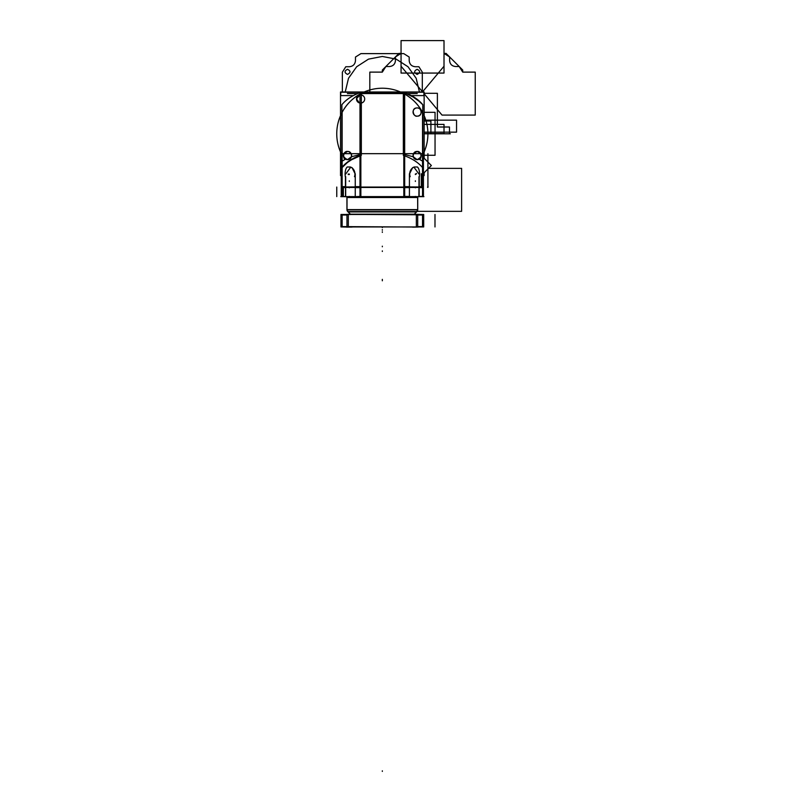 <?xml version="1.0" encoding="UTF-8"?>
<svg xmlns="http://www.w3.org/2000/svg" width="812" height="812" viewBox="0 0 812 812"><rect width="100%" height="100%" fill="white"/><g stroke="black" fill="none" stroke-linecap="round" stroke-linejoin="round"><path stroke-width="1.22" d="M424.138 175.534L423.428 175.534L424.138 175.534L424.138 172.723L424.138 175.534L423.428 175.534L424.138 175.534L424.138 172.723L424.138 175.534L423.428 175.534L424.138 175.534L424.138 172.723L424.138 175.534L423.428 175.534L424.138 175.534L424.138 172.723L424.138 175.534L423.428 175.534L424.138 175.534L424.138 172.723L424.138 175.605L423.428 175.605M341.243 175.605L340.522 175.605L341.243 175.534L340.522 175.534L341.243 175.534L340.522 175.534L341.243 175.534L340.522 175.534L341.243 175.534L340.522 175.534L341.243 175.534L340.522 175.534L340.522 91.989L424.138 91.989L424.138 158.279L424.138 95.603L424.138 158.279L424.138 95.603L424.138 158.279L424.138 95.603L424.138 158.279L424.138 95.603L424.138 158.279L424.138 95.603L411.298 95.603L424.138 95.603M401.361 92.385A45.584 45.584 0 0 0 363.299 92.385A45.584 45.584 0 0 1 401.361 92.385M340.522 115.639A45.584 45.584 0 0 0 340.522 151.945A45.584 45.584 0 0 1 340.522 115.639M417.246 93.593L407.025 93.593M357.635 93.593L347.424 93.593M424.138 151.945A45.584 45.584 0 0 0 424.138 115.639A45.584 45.584 0 0 1 424.138 151.945M415.602 214.195L349.058 214.195L415.602 214.195M422.463 226.954L417.703 226.599L422.737 226.599M417.703 226.71L422.534 226.71L417.703 226.71M417.703 227.045L341.933 226.599M342.207 226.954L346.968 227.045M342.136 226.71L346.968 226.71L342.136 226.71M342.136 214.469L342.136 226.954M341.933 214.815L346.968 214.815L342.207 214.469M346.968 214.703L342.136 214.703L346.968 214.703M422.737 214.815L346.968 214.368M417.703 214.469L417.703 226.954L346.968 226.954L346.968 214.469L417.703 214.469M416.343 226.599L416.343 214.815L416.343 226.599M348.328 214.815L348.328 226.599L348.328 214.815M340.979 214.469L340.979 226.954L423.691 226.954L423.691 214.469L423.691 226.954L340.979 226.954L340.979 214.469L423.691 214.469L340.979 214.469M422.534 215.018L417.703 215.018M416.343 215.018L416.343 214.48M348.328 214.48L348.328 215.018M346.968 215.018L342.136 215.018M417.703 214.368L422.463 214.469M417.703 214.703L418.901 214.703M422.534 214.469L422.534 226.954M346.907 214.368L351.708 214.368M412.953 214.368L417.774 214.368M352.124 227.045L346.612 227.137M418.19 227.045L412.669 227.137M359.99 93.593L404.67 93.593M340.756 95.603L340.756 92.223L403.341 92.223A45.584 29.293 0 0 1 403.818 92.385L404.67 92.385L404.67 187.44M404.67 153.681L359.99 153.681M359.99 155.833L359.99 187.44M403.818 186.628L403.818 155.539L403.818 186.628M360.853 155.183L360.853 186.628L360.853 155.539L351.444 159.812L347.526 162.39L342.136 167.526L342.136 188.282M342.136 110.828L342.136 167.191C346.348 162.085 352.591 158.066 360.853 155.112L360.853 155.122M340.522 95.603L353.372 95.603L340.522 95.603L340.522 175.534L340.522 95.603L353.372 95.603L340.522 95.603L340.522 175.534L340.522 95.603L353.372 95.603L340.522 95.603L340.522 175.534L340.522 95.603L353.372 95.603L340.522 95.603L340.522 175.534L340.522 95.603L353.372 95.603L340.522 95.603L340.522 175.534M422.534 110.828L422.534 188.282M422.788 167.881A45.584 29.293 0 0 0 403.341 155.376L403.341 92.223L423.905 92.223L423.905 95.603M355.25 173.738L355.25 196.605M345.445 176.681L345.445 187.044M345.679 176.681L345.679 186.628L345.679 176.681M419.225 176.681L419.225 187.044M418.992 186.628L418.992 176.681L418.992 186.628M409.421 173.738L409.421 196.605M423.428 187.44L423.428 153.681L341.243 153.681L341.243 187.44L341.243 153.681L423.428 153.681L423.428 187.44L341.243 187.44L423.428 187.44M342.136 187.004L360.853 186.882L360.853 187.43L342.136 187.43M422.534 187.43L403.818 187.43L403.818 186.882L422.534 187.004M341.314 153.681A45.584 45.584 0 0 1 362.609 92.71A45.584 45.584 0 0 0 341.314 153.681A45.584 45.584 0 0 1 362.609 92.71M402.062 92.71A45.584 45.584 0 0 1 423.346 153.681A45.584 45.584 0 0 0 402.062 92.71A45.584 45.584 0 0 1 423.346 153.681M403.341 92.385L361.33 92.385M341.882 167.881A45.584 29.293 180 0 1 361.33 155.376L361.33 92.223A45.584 29.293 180 0 0 360.853 92.385L359.99 92.385L359.99 155.539M360.853 93.593L360.853 94.892L360.853 93.593C352.591 98.15 346.348 104.393 342.136 112.32C346.348 104.393 352.591 98.15 360.853 93.593C352.591 98.15 346.348 104.393 342.136 112.32M403.818 93.593L403.818 153.681L403.818 93.593C412.07 98.15 418.312 104.393 422.534 112.32C418.312 104.393 412.07 98.15 403.818 93.593L403.818 153.681L403.818 93.593C412.07 98.15 418.312 104.393 422.534 112.32M360.853 153.681L360.853 103.083L360.853 153.681M341.882 153.681L341.882 104.718A45.584 29.293 180 0 1 359.99 92.68M404.67 92.68A45.584 29.293 0 0 1 422.788 104.718L422.788 153.681M419.104 101.307L413.227 97.095L403.818 92.385C412.08 95.339 418.322 99.358 422.534 104.474L419.104 101.307M417.398 159.649A4.101 4.101 0 0 0 421.245 155.549A4.101 4.101 0 0 0 417.398 151.448A4.101 4.101 0 0 0 413.044 155.549A4.101 4.101 0 0 0 417.398 159.649M417.145 151.448C422.443 154.178 422.443 156.919 417.145 159.649L419.104 159.152C422.189 159.416 421.601 150.839 417.145 151.448C414.404 151.408 413.095 153.184 413.227 156.757L417.145 159.649C411.846 156.919 411.846 154.178 417.145 151.448L413.491 153.681M347.262 159.649A4.101 4.101 0 0 0 351.626 155.549A4.101 4.101 0 0 0 347.262 151.448A4.101 4.101 0 0 0 343.415 155.549A4.101 4.101 0 0 0 347.262 159.649M347.526 159.649L351.444 156.757C351.566 153.184 350.256 151.408 347.526 151.448C343.07 150.829 342.481 159.426 345.557 159.152L347.526 159.649C342.228 156.919 342.228 154.178 347.526 151.448L343.872 153.681M342.522 187.186L341.974 186.628M345.445 187.186L345.445 186.628L341.882 186.628M355.636 187.186L355.088 186.628M359.99 187.186L359.99 186.628L354.966 186.628M404.67 187.186L404.67 186.628L409.705 186.628M409.025 187.186L409.583 186.628M419.225 187.186L419.225 186.628L422.788 186.628M422.138 187.186L422.697 186.628M417.398 107.945A4.101 4.101 0 0 1 421.245 112.046A4.101 4.101 0 0 1 417.398 116.136A4.101 4.101 0 0 1 413.044 112.046A4.101 4.101 0 0 1 417.398 107.945M360.325 94.892A4.101 4.101 0 0 1 364.689 98.983A4.101 4.101 0 0 1 360.325 103.083A4.101 4.101 0 0 1 356.478 98.983A4.101 4.101 0 0 1 360.325 94.892M345.313 176.681A7.389 3.187 -90 0 1 347.262 166.988L350.398 166.988A7.389 6.669 90 0 1 354.489 176.681M352.022 167.627L355.209 174.001L352.032 167.627M350.754 167.14L345.709 174.001L350.754 167.14M410.172 176.681A7.389 6.669 -90 0 1 414.262 166.988L414.029 166.988M419.357 176.681A7.389 3.187 90 0 0 417.398 166.988L414.262 166.988M418.962 174.001L413.907 167.14L418.962 174.001M412.628 167.627L409.461 174.001L412.638 167.627M423.428 173.443L431.365 165.506L423.428 157.558M350.449 214.236L347.668 211.526A2.832 2.832 0 0 1 346.957 209.872A2.832 2.832 0 0 0 347.678 211.526L348.054 211.912L347.688 211.536A2.832 2.832 0 0 1 346.957 209.872A2.832 2.832 0 0 0 347.678 211.526L416.992 211.526A2.832 2.832 0 0 0 417.713 209.872A2.832 2.832 0 0 1 416.992 211.526L414.221 214.236M416.617 211.912L348.054 211.912M417.642 209.872A2.832 2.822 90 0 1 416.718 211.729M347.018 197.357L347.018 209.872A2.832 2.822 90 0 0 347.952 211.729M414.323 214.195L416.891 211.627L414.323 214.195L416.891 211.627L347.78 211.627L416.891 211.627L347.78 211.627L350.348 214.195L347.78 211.627L416.891 211.627L347.881 211.729A2.832 2.832 90 0 1 346.957 209.872A2.832 2.832 0 0 0 347.678 211.526L350.449 214.307L347.668 211.526M346.947 209.628L346.947 197.357L346.947 209.628L417.723 209.628L346.947 209.628L417.723 209.628L346.947 209.628L346.998 197.357A0.568 0.568 90 0 0 346.298 196.666L413.075 196.666M417.672 197.357L346.927 197.357L346.947 209.872L417.723 209.872A2.832 2.832 0 0 1 416.992 211.526A2.832 2.832 0 0 0 417.713 209.872L417.652 197.357A0.568 0.568 90 0 1 417.886 196.748M416.992 211.526L414.221 214.307L416.992 211.526A2.832 2.832 0 0 0 417.713 209.872L417.723 196.961L417.723 197.519L346.947 197.519L346.947 196.971L347.018 209.872M346.419 196.646A0.568 0.568 0 0 1 346.947 197.214L417.723 197.214A0.568 0.568 0 0 1 417.957 196.748A0.568 0.568 0 0 0 417.723 197.214A0.568 0.568 0 0 1 417.957 196.748A0.568 0.568 0 0 0 417.723 197.214L346.947 197.214A0.568 0.568 0 0 0 346.419 196.646A0.568 0.568 0 0 1 346.947 197.214L417.723 197.214L346.947 197.214A0.568 0.568 0 0 0 346.419 196.646A0.568 0.568 0 0 1 346.947 197.214L417.723 197.214A0.568 0.568 0 0 1 417.957 196.748M423.905 196.646L340.756 196.646M342.359 196.646L345.526 196.423L342.359 196.646M345.679 196.423L345.679 187.247L345.679 196.423M422.534 187.064L422.534 196.605M422.311 196.646L419.144 196.423L422.311 196.646M418.88 196.646L418.992 187.247L418.88 196.646M415.216 196.605L419.144 196.646L419.144 187.044M341.243 187.064L341.243 196.605L360 196.605L341.243 196.605L360 196.605L341.243 196.605L341.243 187.064L360 187.064L341.243 187.064L341.243 196.605L341.243 187.064L360 187.064L341.243 187.064M360.548 187.064L423.428 187.064L423.428 196.605L360.548 196.605L423.428 196.605L423.428 187.064L423.428 196.605L360.548 196.605L423.428 196.605L423.428 187.064L360.548 187.064M345.679 187.075L345.679 187.613L342.136 187.613M360.853 187.075L360.853 187.613L355.25 187.613M409.421 187.613L403.818 187.613L403.818 187.075M422.534 187.613L418.992 187.613L418.992 187.075M345.526 187.247L342.136 187.247L345.526 187.247M345.526 187.064L345.526 196.646L349.454 196.605M349.302 196.646L349.302 197.214M355.473 196.646L359.99 196.423L355.473 196.646M360.853 196.423L360.853 187.247L360.853 196.423M404.67 187.064L404.67 196.646L359.99 196.646L359.99 187.064M360 196.646L360.548 196.646M403.818 196.423L403.818 187.247L403.818 196.423M360.548 187.247L360 187.247M409.421 187.247L404.67 187.247L409.421 187.247M359.99 187.247L355.25 187.247L359.99 187.247M404.67 196.423L409.421 196.423L404.67 196.423M342.136 187.064L342.136 196.605M422.534 187.247L419.144 187.247L422.534 187.247M343.476 196.646L346.714 196.748M421.184 196.646L413.095 196.646M424.138 133.797L449.472 133.797L449.472 127.007L437.384 127.007L437.384 93.309L424.138 93.309L437.384 93.309L424.138 93.309L437.384 93.309L424.138 93.309L437.384 93.309L424.138 93.309L437.384 93.309L437.384 127.007L437.384 93.309L437.384 127.007L437.384 93.309L437.384 127.007L437.384 93.309L437.384 127.007L449.472 127.007L437.384 127.007L449.472 127.007L437.384 127.007L449.472 127.007L437.384 127.007L449.472 127.007L449.472 133.797L449.472 127.007L449.472 133.797L449.472 127.007L449.472 133.797L449.472 127.007L449.472 133.797L424.138 133.797L450.355 133.797L424.138 133.797L450.355 133.797L424.138 133.797L450.355 133.797L424.138 133.797L450.355 133.797L424.138 133.797L430.898 133.797L430.898 120.998L424.138 120.998L430.898 120.998L430.898 133.797L424.138 133.797M382.33 250.898L382.33 251.466L382.33 250.898M382.33 227.106L382.33 227.634L382.33 227.106M382.33 279.369L382.33 279.937L382.33 279.369M456.547 132.153L456.547 120.156L424.138 120.156L456.547 120.156L424.138 120.156L456.547 120.156L424.138 120.156L456.547 120.156L424.138 120.156L456.547 120.156L456.547 132.153L456.547 120.156L456.547 132.153L456.547 120.156L456.547 132.153L456.547 120.156L456.547 132.153L424.138 132.153L456.547 132.153M434.988 214.469L434.988 226.954L434.988 214.469M349.302 212.023L349.302 212.592L349.302 212.023M415.358 212.023L415.358 212.592L415.358 212.023M360.853 154.321L351.444 156.757M351.17 153.681L348.906 151.682M345.557 159.152L342.136 161.141M359.99 94.923L356.478 98.831L359.31 102.891L356.478 98.831L359.99 94.923L356.478 98.831L359.31 102.891M420.799 153.681L418.139 151.57M403.818 154.321L413.227 156.757M419.104 159.152L422.534 161.141M417.145 116.146C422.859 116.542 421.905 107.458 417.145 107.935C410.496 107.803 413.572 117.334 417.145 116.146C422.859 116.542 421.905 107.458 417.145 107.935C410.496 107.803 413.572 117.334 417.145 116.146C422.859 116.542 421.905 107.458 417.145 107.935C410.496 107.803 413.572 117.334 417.145 116.146M342.136 186.79L345.445 186.79M355.25 186.79L359.99 186.79M404.67 186.79L409.421 186.79M419.225 186.79L422.534 186.79M435.049 112.32L424.138 112.32L435.049 112.32L424.138 112.32L435.049 112.32L435.049 155.275L435.049 112.32M424.138 155.275L435.049 155.275L424.138 155.275M360.853 155.539L360.853 186.628L360.853 155.539M401.057 40.6L401.057 73.07L444.012 73.07L444.012 40.6L401.057 40.6L401.057 73.07L444.012 73.07L444.012 40.6L401.057 40.6L401.057 66.249L422.646 91.989L401.057 66.249L401.057 40.6L401.057 53.399L398.986 53.399L395.454 56.941L401.057 53.399L398.986 53.399L395.454 56.941L401.057 53.399L398.986 53.399L382.33 70.055L382.33 72.116L385.873 66.513L382.33 70.055L382.33 72.116L385.873 66.513L382.33 70.055L382.33 72.116L369.815 72.116L369.815 91.989L369.815 72.116L382.33 72.116L382.33 70.055L398.986 53.399L401.057 53.399L401.057 40.6L444.012 40.6L401.057 40.6M462.728 70.055L446.072 53.399L444.012 53.399L444.012 40.6L444.012 53.399L449.615 56.941L446.072 53.399L444.012 53.399L449.615 56.941L446.072 53.399L444.012 53.399L446.072 53.399L459.196 66.513L462.728 72.116L462.728 70.055L459.196 66.513L462.728 72.116L462.728 70.055M424.138 93.766L442.022 115.081L475.243 115.081L475.243 72.116L462.728 72.116L475.243 72.116L475.243 115.081L442.022 115.081L424.138 93.766M395.444 56.941L385.873 66.513L389.506 66.513C393.109 66.158 395.099 64.178 395.444 60.565L395.444 56.941L385.873 66.513L389.506 66.513C393.109 66.158 395.099 64.178 395.444 60.565L395.444 56.941M459.196 66.513L449.615 56.941L449.615 60.565C449.97 64.178 451.949 66.158 455.562 66.513L459.196 66.513L449.615 56.941L449.615 60.565C449.97 64.178 451.949 66.158 455.562 66.513L459.196 66.513M422.423 91.989L444.012 66.249L444.012 40.6L444.012 66.249L422.423 91.989M422.311 91.989L422.311 72.177L418.88 66.736L415.358 66.736C411.613 66.371 409.552 64.31 409.187 60.565L409.187 57.053L403.757 53.622L360.914 53.622L355.473 57.053L355.473 60.565C355.108 64.31 353.047 66.371 349.302 66.736L345.79 66.736L342.359 72.177L342.359 91.989L342.359 72.177L345.79 66.736L349.302 66.736C353.047 66.371 355.108 64.31 355.473 60.565L355.473 57.053L360.914 53.622L403.757 53.622L409.187 57.053L409.187 60.565C409.552 64.31 411.613 66.371 415.358 66.736L418.88 66.736L422.311 72.177L422.311 91.989M382.33 56.454L396.175 59.134L408.02 66.767L416.17 78.277L419.439 91.989L416.17 78.277L408.02 66.767L396.175 59.134L382.33 56.454L368.496 59.134L356.641 66.767L348.5 78.277L345.222 91.989L348.5 78.277L356.641 66.767L368.496 59.134L382.33 56.454M417.145 69.294C420.433 70.989 420.433 72.694 417.145 74.389C413.856 72.694 413.856 70.989 417.145 69.294C420.433 70.989 420.433 72.694 417.145 74.389C413.856 72.694 413.856 70.989 417.145 69.294M347.526 69.294C350.804 70.989 350.804 72.694 347.526 74.389C344.237 72.694 344.237 70.989 347.526 69.294C350.804 70.989 350.804 72.694 347.526 74.389C344.237 72.694 344.237 70.989 347.526 69.294M349.302 174.001L349.302 174.56M415.358 174.001L415.358 174.56M421.306 173.738L421.306 187.044M427.914 187.44L427.914 153.681L427.914 187.44M427.914 187.044L427.914 173.738L427.914 187.044M417.155 211.333L461.612 211.333L461.612 168.368L428.492 168.368L461.612 168.368L461.612 211.333L417.155 211.333M382.33 232.374L382.33 231.806L382.33 232.374M427.518 187.186L428.076 186.628L427.518 187.186M349.302 180.843L349.302 181.411M415.358 180.843L415.358 181.411M421.144 186.628L421.702 187.186M348.277 174.001L348.277 174.56M416.383 174.001L416.383 173.433M417.723 209.628L417.723 197.357L417.723 209.628L417.723 197.357L418.281 196.646M382.33 770.832L382.33 771.4L382.33 770.832M382.33 280.231L382.33 280.79L382.33 280.231M382.33 229.654L382.33 230.222L382.33 229.654M382.33 246.188L382.33 246.757L382.33 246.188M350.348 214.195L347.78 211.627L346.947 209.476L347.881 211.729M346.227 196.666L346.227 196.666A0.568 0.568 90 0 1 346.927 197.357L346.947 196.961M336.757 187.064L336.757 196.605L336.757 187.064M424.138 133.574L444.012 133.574L444.012 124.398L424.138 124.398L444.012 124.398L424.138 124.398L444.012 124.398L424.138 124.398L444.012 124.398L424.138 124.398L444.012 124.398L444.012 133.574L444.012 124.398L444.012 133.574L444.012 124.398L444.012 133.574L444.012 124.398L444.012 133.574L424.138 133.574M419.144 196.423L422.534 196.423L419.144 196.423M415.358 196.423L415.358 196.981M415.358 187.247L415.358 187.816M349.302 187.247L349.302 187.816M349.302 196.423L349.302 196.981M343.354 187.064L343.354 196.605M341.761 196.423L342.329 196.423M341.872 187.247L342.441 187.247M415.358 196.646L415.358 197.214M349.942 214.591L350.459 214.084M414.719 214.591L414.211 214.084M417.713 209.476L416.779 211.729M417.723 196.961L417.723 209.872"/></g></svg>
